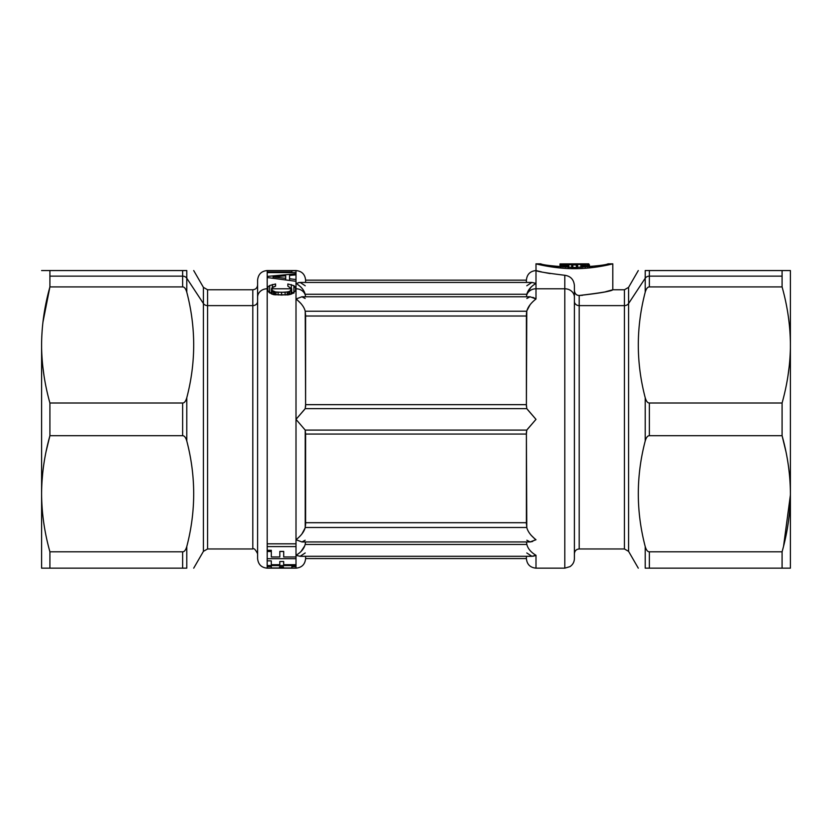 <?xml version="1.0" encoding="UTF-8"?>
<svg xmlns="http://www.w3.org/2000/svg" width="832" height="832" viewBox="0 0 832 832"><rect width="100%" height="100%" fill="white"/><g stroke="black" fill="none" stroke-linecap="round" stroke-linejoin="round"><path stroke-width="1.25" d="M583.866 263.838L560.019 263.91L560.019 266.833L560.019 263.91L588.817 263.848L574.465 263.838L588.817 263.91L588.817 264.482L588.817 263.848L583.866 263.838M572.832 264.846L565.906 264.524L564.72 264.826L568.131 265.314L568.131 265.928L565.271 265.803L560.654 264.836L565.75 264.15L587.111 264.264L589.462 264.826L587.59 265.502L582.182 265.959L582.182 265.335L585.395 264.805L584.21 264.503L571.719 264.514L571.719 267.488L571.719 264.514L568.818 264.41L568.818 267.415L568.818 264.41L567.226 264.441L567.226 265.273L567.226 264.441L564.72 264.826L568.131 265.314L568.131 267.384L568.131 265.928L565.271 265.803L565.271 267.238L565.271 265.803L562.89 265.533L562.89 267.072L562.89 265.533L561.257 265.19L561.257 266.947L560.654 264.836L560.654 266.895L560.654 264.836L561.33 264.493L568.734 264.118L587.111 264.264L589.462 264.826L589.462 266.77L589.462 264.836L588.983 266.812L588.983 265.169L587.59 265.502L587.59 266.937L587.59 265.502L585.322 265.782L585.322 267.124L585.322 265.782L582.182 265.959L582.182 265.335L585.395 264.805L584.21 264.503L584.21 265.169L584.21 264.503L582.774 264.41L582.774 265.294L582.774 264.41L580.902 264.378L580.902 267.374L580.902 264.378L577.606 264.503L577.606 267.478L577.606 264.503L576.41 264.815L576.41 267.498L576.41 265.013L572.832 264.846M572.832 267.509L572.832 265.013L572.832 267.509M582.182 267.311L582.182 265.959L582.182 267.311M558.688 266.698L550.805 265.689M540.8 263.838L535.995 263.838L540.8 263.838C542.818 265.054 554.018 266.282 574.402 267.509C594.786 266.282 605.987 265.054 608.005 263.838L612.799 263.838L608.005 263.838C605.987 265.054 594.786 266.282 574.402 267.509C554.018 266.282 542.818 265.054 540.8 263.838M592.623 266.427L589.69 266.75M591.978 266.5L590.678 266.646M612.799 263.838C613.579 263.64 594.599 268.819 574.402 268.653C554.206 268.819 535.226 263.64 535.995 263.838C535.226 263.64 554.206 268.819 574.402 268.653C594.599 268.819 613.579 263.64 612.799 263.838L612.799 289.765L624.426 289.765L624.426 305.625A4.805 4.212 180 0 0 628.586 303.524L628.586 287.362L624.426 289.765L624.426 548.964L624.426 305.625L579.197 305.625L579.197 295.485L582.525 295.318M605.8 291.658L612.643 289.806M579.197 295.485C598.988 293.332 610.168 291.429 612.737 289.775C612.113 290.992 600.933 292.895 579.197 295.485C576.389 295.37 574.787 293.727 574.402 290.566C574.787 293.727 576.389 295.37 579.197 295.485C598.988 293.332 610.168 291.429 612.737 289.775C612.113 290.992 600.933 292.895 579.197 295.485L579.197 305.625L624.426 305.625A4.805 4.212 0 0 0 628.586 303.524L645.216 278.242L645.216 270.556L649.366 270.556L649.366 276.141A4.805 4.212 180 0 0 645.216 278.242L628.586 303.524L628.586 287.362L638.29 270.556M526.396 556.296C526.396 559.302 526.396 559.302 526.396 556.296L526.396 558.563C526.968 564.387 530.171 567.59 535.995 568.162L535.995 555.298L535.995 568.162L564.803 568.162L564.803 288.777L564.803 568.162L570.003 566.623C572.832 564.678 574.298 561.995 574.402 558.563L574.402 297.201A9.599 8.424 180 0 0 564.803 288.777A9.599 8.424 0 0 1 574.402 297.201L574.402 285.563C573.82 279.562 570.617 276.13 564.803 275.278C546.697 273.052 537.098 271.482 535.995 270.556C537.098 271.482 546.697 273.052 564.803 275.278C570.617 276.13 573.82 279.562 574.402 285.563L574.402 541.518M782.673 437.871L785.855 451.277L782.09 435.708L782.09 403.01L649.366 403.01L782.09 403.01C787.259 384.498 790.026 366.153 790.39 347.984L790.4 270.556L649.366 270.556L782.09 270.556L782.09 276.141L649.366 276.141L649.366 270.556L645.216 270.556C636.012 270.556 636.012 270.556 645.216 270.556L645.216 278.242A4.805 4.212 0 0 1 649.366 276.141L649.366 286.915C647.639 286.894 646.256 288.642 645.216 292.178L645.216 278.242L645.216 292.178C636.012 327.361 636.012 362.554 645.216 397.748L645.216 440.97C636.012 476.164 636.012 511.358 645.216 546.551L645.216 568.162C636.012 568.162 636.012 568.162 645.216 568.162L645.216 546.551C646.256 550.077 647.639 551.834 649.366 551.803C647.639 551.834 646.256 550.077 645.216 546.551C636.012 511.358 636.012 476.164 645.216 440.97L645.216 397.748C646.256 401.274 647.639 403.031 649.366 403.01C647.639 403.031 646.256 401.274 645.216 397.748C636.012 362.554 636.012 327.361 645.216 292.178C646.256 288.642 647.639 286.894 649.366 286.915L649.366 276.141L782.09 276.141L782.09 286.915L649.366 286.915L782.09 286.915C787.561 306.467 790.327 325.811 790.4 344.958L790.39 347.984C790.026 366.153 787.259 384.498 782.09 403.01L782.09 435.708L649.366 435.708C647.639 435.687 646.256 437.445 645.216 440.97C646.256 437.445 647.639 435.687 649.366 435.708L649.366 403.01L649.366 435.708C647.639 435.687 646.256 437.445 645.216 440.97M638.29 568.162L628.586 551.356L628.586 303.524L628.586 551.356L624.426 548.964L579.197 548.964L579.197 305.625A4.805 4.212 0 0 1 574.402 301.413A4.805 4.212 180 0 0 579.197 305.625L579.197 548.964C576.285 549.245 574.683 550.846 574.402 553.758M649.366 551.803L649.366 568.162L645.216 568.162L649.366 568.162L649.366 551.803L782.09 551.803L782.09 568.162L649.366 568.162L790.4 568.162L790.4 493.761C790.338 512.897 787.561 532.241 782.09 551.803L649.366 551.803C647.639 551.834 646.256 550.077 645.216 546.551M564.803 288.777L564.803 275.278L564.803 288.777L535.995 288.777L535.995 270.556L535.995 283.421L531.898 282.433L526.781 285.771L531.898 282.433L300.102 282.433L305.219 285.771L300.102 282.433L531.898 282.433L535.995 283.421L535.995 288.777L564.803 288.777M305.51 542.516L305.157 544.461C304.054 548.714 301.007 552.334 296.005 555.298L300.102 556.296L305.219 552.958L300.102 556.296L531.898 556.296L535.995 555.298L531.898 556.296L526.781 552.958L531.898 556.296L300.102 556.296L296.005 555.298L296.005 298.979L301.922 296.774L296.005 298.979C301.122 303.004 304.2 307.091 305.219 311.23L305.604 316.014L526.396 316.014L526.781 311.23L305.219 311.23C304.2 307.091 301.122 303.004 296.005 298.979L296.005 283.421C301.007 286.385 304.054 290.004 305.157 294.258L526.843 294.258L526.552 295.724A9.599 8.424 0 0 1 535.995 288.777L535.995 298.979C530.878 303.004 527.8 307.091 526.781 311.23L305.219 311.23L305.604 404.654L305.219 408.626L296.005 419.359L305.219 430.092L305.604 434.065L526.396 434.065L526.781 430.092L305.219 430.092L296.005 419.359L305.219 408.626L526.781 408.626L526.396 404.654L305.604 404.654L305.604 316.014L526.396 316.014L526.396 404.654L305.604 404.654L305.219 408.626L526.781 408.626L535.995 419.359L526.781 430.092L305.219 430.092L305.219 527.488C304.2 531.627 301.122 535.714 296.005 539.739L301.922 541.944L305.157 540.238L301.922 541.944L530.078 541.944L301.922 541.944L296.005 539.739C301.122 535.714 304.2 531.627 305.219 527.488L526.781 527.488L526.396 522.704L305.604 522.704L305.604 434.065L526.396 434.065L526.396 522.704L305.604 522.704L305.219 527.488L526.781 527.488C527.8 531.627 530.878 535.714 535.995 539.739L530.078 541.944L526.843 540.238L530.078 541.944L535.995 539.739C530.878 535.714 527.8 531.627 526.781 527.488L526.396 434.065L526.781 430.092L535.995 419.359L526.781 408.626L526.396 404.654L526.781 311.23C527.8 307.091 530.878 303.004 535.995 298.979L535.995 288.777A9.599 8.424 180 0 0 526.552 295.724L526.843 294.258C527.946 290.004 530.993 286.385 535.995 283.421C530.993 286.385 527.946 290.004 526.843 294.258L305.157 294.258C304.054 290.004 301.007 286.385 296.005 283.421L300.102 282.433L296.005 283.421L296.005 270.556L291.876 270.691L291.876 271.95L267.197 271.95L267.197 270.556L296.005 270.556C301.829 271.128 305.032 274.331 305.604 280.155L526.396 280.155L526.396 282.433M550.17 273.572L548.028 273.198M547.612 273.125L543.764 272.376M541.466 271.877L536.016 270.566L535.995 263.838M526.843 544.461L526.448 541.944L526.843 544.461C527.946 548.714 530.993 552.334 535.995 555.298C530.993 552.334 527.946 548.714 526.843 544.461L305.157 544.461L526.843 544.461M535.018 555.703L534.498 555.88M535.995 298.979L530.078 296.774L526.843 298.48L530.078 296.774L535.995 298.979M532.709 541.434L530.275 541.934L532.709 541.434M526.396 523.13L526.406 524.014L526.396 523.13M530.868 534.997L534.758 538.834M526.781 408.626L535.995 419.359L527.54 429.114M526.417 431.87L526.396 433.118L526.417 431.87M526.968 310.575L530.13 304.678L527.353 309.525M526.781 311.23L526.552 312.374L526.781 311.23M526.458 313.331L526.396 315.318L526.458 313.331M526.396 405.257L526.406 406.255L526.396 405.257M535.475 298.636L532.875 297.336L535.465 298.626M531.18 286.946L527.415 292.604L530.286 287.934M305.604 282.433C305.604 279.417 305.604 279.417 305.604 282.433L305.604 280.155M297.014 283.951L300.966 287.092M535.995 283.421L535.184 283.078M299.26 282.474L298.678 282.558M305.157 294.258L305.448 295.724A9.599 8.424 180 0 0 296.005 288.777A9.599 8.424 0 0 1 305.448 295.724L305.157 294.258M301.922 296.774L530.078 296.774L301.922 296.774L305.157 298.48L301.922 296.774M296.005 270.556L267.197 270.556L267.197 276.422L267.197 272.615L296.005 272.615L296.005 273.801L267.197 276.422L267.197 288.818L267.197 277.534L296.005 281.289L296.005 288.808L293.894 285.657L287.851 283.972L287.851 286.125L291.699 288.777L271.513 288.777L272.73 287.113L275.59 286.125L275.59 283.972L269.672 285.522L267.873 286.988L267.197 288.787L267.197 543.826L267.197 288.943L268.83 292.198L272.293 294.247L281.601 295.048L290.909 294.247L295.568 290.711L296.005 288.964L296.005 419.359L305.219 430.092L296.005 419.359L296.005 543.826L267.197 543.826L267.197 550.306L267.197 546.582L296.005 546.582L296.005 556.962L283.702 556.962L283.702 551.398L279.812 551.398L279.812 556.962L271.315 556.962L271.315 550.306L267.197 550.306L267.197 560.862L267.197 558.678L296.005 558.678L296.005 564.689L283.67 564.689L283.67 561.517L279.791 561.517L279.791 564.689L271.294 564.689L271.294 560.862L267.176 560.862L267.166 565.573L267.197 566.623L267.197 565.573L295.984 565.573L296.005 566.623L291.876 566.623L291.876 567.975L283.421 567.975L283.421 566.904L279.531 566.904L279.531 567.975L271.315 567.975L271.315 566.623L267.197 566.623L267.197 568.131L296.005 568.131L296.005 555.298C301.007 552.334 304.054 548.714 305.157 544.461L305.552 541.944M267.197 270.556C261.425 271.076 258.222 274.279 257.598 280.155L257.598 297.201A9.599 8.424 0 0 1 267.197 288.777A9.599 8.424 180 0 0 257.598 297.201L257.598 558.563C258.222 564.439 261.425 567.642 267.197 568.162L267.197 565.573L267.197 568.131L296.005 568.162L296.005 566.623L291.876 566.623L291.876 567.975L283.421 567.975L283.421 566.904L279.531 566.904L279.531 567.975L271.315 567.975L271.315 566.623L267.197 566.623L267.166 558.73L267.197 568.162L296.005 568.162C301.829 567.59 305.032 564.387 305.604 558.563L305.604 556.296M300.872 551.73L304.606 546.052L301.735 550.763M296.005 555.298L296.754 555.62M532.74 556.244L533.874 556.046M535.101 555.672L535.631 555.464M535.018 539.042L530.899 535.038M305.011 528.185L301.86 534.071L304.699 529.069M526.781 430.092L535.995 419.359L527.54 409.604M305.542 525.387L305.604 523.401L305.542 525.387M296.962 299.666L301.07 303.649M305.604 316.014L305.594 314.714L305.604 316.014M301.111 303.69L297.232 299.874M296.036 419.318L304.512 409.542M305.583 406.848L305.604 405.61L305.583 406.848M296.005 272.615L296.005 270.691L291.876 270.691L291.876 271.95L267.197 271.95L267.197 272.615L296.005 272.615M296.005 274.862L296.005 273.801L267.197 276.422L267.197 277.534L296.005 281.289L296.005 279.531L289.567 278.741L289.567 275.423L296.005 274.862L296.005 279.531L289.567 278.741L289.567 275.423L296.005 274.862M295.485 287.134L295.485 290.846L295.485 287.134L293.894 285.657L287.851 283.972L287.851 286.125L291.71 288.964L289.64 291.46L285.106 292.302L275.954 292.157L272.137 290.441L271.856 287.945L275.59 286.125L275.59 283.972L269.672 285.522L267.873 286.988L267.197 288.954L268.83 292.198L273.53 294.632L288.163 294.861L292.739 293.405L295.568 290.711L295.485 287.134M296.005 546.582L296.005 543.826L267.197 543.826L267.197 546.582L296.005 546.582M267.197 550.306L267.197 558.678L267.197 551.481L271.315 551.481L267.197 551.481L267.197 558.678L296.005 558.678L296.005 556.962L283.702 556.962L283.702 551.398L279.812 551.398L279.812 556.962L271.315 556.962L271.315 550.306L267.197 550.306L267.197 542.62M305.219 408.626L296.005 419.359M291.876 272.615L291.876 271.95L291.876 272.615M289.567 280.374L289.567 278.741L289.567 280.374M267.873 291.054L267.873 286.988L267.873 291.054M269.672 292.895L269.672 285.522L269.672 292.895M269.672 293.041L272.376 291.949L269.672 293.041M272.376 287.373L272.376 284.502L272.376 287.373M275.59 283.972L275.59 286.125M271.502 293.925L271.513 288.777L291.699 288.777L291.71 293.925L291.71 288.964L291.106 290.441L288.6 291.886L281.601 292.323L274.643 291.886L272.137 290.441L271.502 288.964L271.502 293.925M287.851 286.125L287.851 283.972M291.346 287.862L291.346 284.596L291.346 287.862M291.346 292.053L293.894 293.176L291.346 292.053M293.894 292.625L293.894 285.657L293.894 292.625M283.702 551.481L279.812 551.481L283.702 551.481M271.294 560.862L267.176 560.862L267.166 565.573L295.984 565.573L295.974 564.689L283.67 564.689L283.67 561.517L279.791 561.517L279.791 564.689L271.294 564.689L271.294 560.862M295.984 564.689L295.984 565.573L295.984 564.689M257.598 297.201L257.598 541.518M273.094 278.231L273.094 276.962L285.688 275.756L285.688 279.843L285.688 278.314L273.094 276.962L273.094 278.231M272.137 294.185L272.137 290.441L272.137 294.185M273.562 294.642L273.562 291.46L273.562 294.642M274.643 294.819L274.643 291.886L274.643 294.819M275.954 294.944L275.954 292.157L275.954 294.944M278.096 295.027L278.096 292.302L278.096 295.027M281.601 295.048L281.601 292.323L281.601 295.048M285.106 295.027L285.106 292.302L285.106 295.027M287.248 294.944L287.248 292.157L287.248 294.944M288.6 294.809L288.6 291.886L288.6 294.809M289.64 294.642L289.64 291.46L289.64 294.642M291.106 294.174L291.106 290.441L291.106 294.174M182.634 551.803C184.361 551.834 185.744 550.077 186.784 546.551C185.744 550.077 184.361 551.834 182.634 551.803L49.91 551.803L49.91 568.162L41.6 568.162L182.634 568.162L49.91 568.162L49.91 551.803L182.634 551.803L182.634 568.162L186.784 568.162L182.634 568.162L182.634 551.803C184.361 551.834 185.744 550.077 186.784 546.551L186.784 568.162C195.988 568.162 195.988 568.162 186.784 568.162L186.784 546.551C195.988 511.358 195.988 476.164 186.784 440.97L186.784 397.748C195.988 362.554 195.988 327.361 186.784 292.178L186.784 278.242L203.414 303.524L203.414 287.362L207.574 289.765L207.574 305.625A4.805 4.212 0 0 1 203.414 303.524A4.805 4.212 180 0 0 207.574 305.625L252.803 305.625L207.574 305.625L207.574 548.964L207.574 289.765L252.803 289.765L252.803 305.625A4.805 4.212 180 0 0 257.598 301.413A4.805 4.212 0 0 1 252.803 305.625L252.803 548.964C253.906 547.966 255.507 549.567 257.598 553.758M285.688 278.314L273.094 276.962L285.688 275.756L285.688 278.314M257.598 284.96C257.317 287.872 255.715 289.474 252.803 289.765L252.803 548.964L207.574 548.964L203.414 551.356L193.71 568.162M193.71 270.556L203.414 287.362L203.414 551.356L203.414 303.524L186.784 278.242L186.784 270.556C195.988 270.556 195.988 270.556 186.784 270.556L186.784 292.178C185.744 288.642 184.361 286.894 182.634 286.915L182.634 276.141A4.805 4.212 0 0 1 186.784 278.242A4.805 4.212 180 0 0 182.634 276.141L182.634 270.556L186.784 270.556L182.634 270.556L182.634 276.141L49.91 276.141L49.91 270.556L182.634 270.556L41.6 270.556L49.91 270.556L49.91 276.141L182.634 276.141L182.634 286.915C184.361 286.894 185.744 288.642 186.784 292.178C195.988 327.361 195.988 362.554 186.784 397.748L186.784 440.97C185.744 437.445 184.361 435.687 182.634 435.708L182.634 403.01C184.361 403.031 185.744 401.274 186.784 397.748C185.744 401.274 184.361 403.031 182.634 403.01L182.634 435.708C184.361 435.687 185.744 437.445 186.784 440.97C195.988 476.164 195.988 511.358 186.784 546.551M182.634 286.915L49.91 286.915L49.91 276.141L49.91 286.915L42.921 322.306L49.91 286.915L182.634 286.915C184.361 286.894 185.744 288.642 186.784 292.178M182.634 403.01L49.91 403.01L49.91 435.708C44.439 455.281 41.662 474.625 41.6 493.761L41.6 568.162L41.6 493.761C41.673 512.907 44.439 532.251 49.91 551.803C44.439 532.251 41.673 512.907 41.6 493.761L41.61 490.734L41.6 493.761C41.662 474.625 44.439 455.281 49.91 435.708L182.634 435.708L49.91 435.708L49.91 403.01L182.634 403.01C184.361 403.031 185.744 401.274 186.784 397.748M49.91 435.708L46.197 451.058L49.91 435.708M42.182 329.878L41.756 337.095L42.182 329.878M42.765 366.278L43.982 375.492L42.765 366.278M49.91 403.01C44.741 384.498 41.974 366.153 41.61 347.984L41.6 344.958C41.662 325.822 44.439 306.478 49.91 286.915C44.439 306.478 41.662 325.822 41.6 344.958L41.61 347.984C41.974 366.153 44.741 384.498 49.91 403.01M182.634 435.708C184.361 435.687 185.744 437.445 186.784 440.97M649.366 403.01C647.639 403.031 646.256 401.274 645.216 397.748M649.366 286.915C647.639 286.894 646.256 288.642 645.216 292.178M788.018 375.492L789.235 366.278L788.018 375.492M783.578 546.125L790.4 494.978M649.366 435.708L782.09 435.708C787.561 455.26 790.327 474.614 790.4 493.761L790.4 348.026L790.4 493.761C790.327 512.907 787.561 532.251 782.09 551.803C787.561 532.241 790.338 512.897 790.4 493.761L790.4 568.162L782.09 568.162L782.09 551.803M790.4 493.761C790.327 474.614 787.561 455.26 782.09 435.708M790.4 344.958C790.327 325.811 787.561 306.467 782.09 286.915L782.09 270.556L790.4 270.556L790.4 344.958M41.6 493.761L41.6 348.026L41.6 493.761M41.985 481.572L42.765 472.441M535.995 270.556C530.171 271.128 526.968 274.331 526.396 280.155M305.604 558.563L526.396 558.563"/></g></svg>
